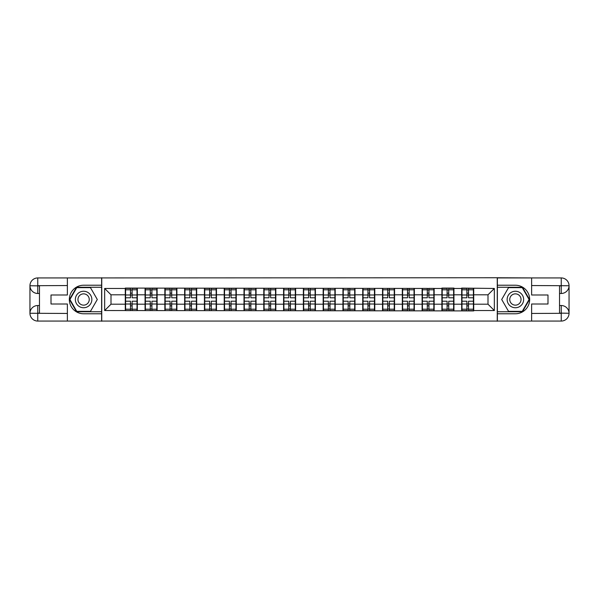 <?xml version="1.0" encoding="UTF-8"?>
<svg xmlns="http://www.w3.org/2000/svg" width="599" height="599" viewBox="0 0 599 599"><rect width="100%" height="100%" fill="white"/><g stroke="black" fill="none" stroke-linecap="round" stroke-linejoin="round"><path stroke-width="0.9" d="M63.943 321.064L535.057 321.064M535.057 277.936L497.252 277.749L497.252 321.251M497.252 277.749L63.943 277.936M101.748 321.251L101.748 277.749M487.998 304.195L487.998 294.805L473.727 294.805L473.727 304.195L487.998 304.195L494.34 310.537L494.34 288.463L461.672 288.082L461.672 294.805L453.937 294.805L453.937 304.195L461.672 304.195L461.672 294.805M494.34 310.537L473.727 310.537L473.727 310.918L104.66 310.537L104.66 288.463L125.273 288.463L125.273 294.805L111.002 294.805L111.002 304.195L125.273 304.195L125.273 294.805M461.672 288.463L453.937 288.463L453.937 288.082L441.882 288.082L441.882 288.463L125.273 288.082L125.273 288.463M461.672 304.195L461.672 310.537M453.937 304.195L453.937 310.537M453.937 288.463L453.937 294.805M434.148 304.195L441.882 304.195L441.882 294.805L434.148 294.805L434.148 310.537M441.882 304.195L441.882 310.537M441.882 288.463L441.882 294.805M434.148 288.463L434.148 294.805M414.358 304.195L422.1 304.195L422.1 294.805L414.358 294.805L414.358 310.537M422.1 304.195L422.1 310.537M422.1 288.463L422.1 294.805M414.358 288.463L414.358 294.805M394.569 304.195L402.311 304.195L402.311 294.805L394.569 294.805L394.569 310.537M402.311 304.195L402.311 310.537M402.311 288.463L402.311 294.805M394.569 288.463L394.569 294.805M374.787 304.195L382.521 304.195L382.521 294.805L374.787 294.805L374.787 310.537M382.521 304.195L382.521 310.537M382.521 288.463L382.521 294.805M374.787 288.463L374.787 294.805M354.997 304.195L362.732 304.195L362.732 294.805L354.997 294.805L354.997 310.537M362.732 304.195L362.732 310.537M362.732 288.463L362.732 294.805M354.997 288.463L354.997 294.805M335.208 304.195L342.942 304.195L342.942 294.805L335.208 294.805L335.208 310.537M342.942 304.195L342.942 310.537M342.942 288.463L342.942 294.805M335.208 288.463L335.208 294.805M315.418 304.195L323.161 304.195L323.161 294.805L315.418 294.805L315.418 310.537M323.161 304.195L323.161 310.537M323.161 288.463L323.161 294.805M315.418 288.463L315.418 294.805M295.629 304.195L303.371 304.195L303.371 294.805L295.629 294.805L295.629 310.537M303.371 304.195L303.371 310.537M303.371 288.463L303.371 294.805M295.629 288.463L295.629 294.805M275.839 304.195L283.582 304.195L283.582 294.805L275.839 294.805L275.839 310.537M283.582 304.195L283.582 310.537M283.582 288.463L283.582 294.805M275.839 288.463L275.839 294.805M256.058 304.195L263.792 304.195L263.792 294.805L256.058 294.805L256.058 310.537M263.792 304.195L263.792 310.537M263.792 288.463L263.792 294.805M256.058 288.463L256.058 294.805M236.268 304.195L244.003 304.195L244.003 294.805L236.268 294.805L236.268 310.537M244.003 304.195L244.003 310.537M244.003 288.463L244.003 294.805M236.268 288.463L236.268 294.805M216.479 304.195L224.213 304.195L224.213 294.805L216.479 294.805L216.479 310.537M224.213 304.195L224.213 310.537M224.213 288.463L224.213 294.805M216.479 288.463L216.479 294.805M196.689 304.195L204.431 304.195L204.431 294.805L196.689 294.805L196.689 310.537M204.431 304.195L204.431 310.537M204.431 288.463L204.431 294.805M196.689 288.463L196.689 294.805M176.9 304.195L184.642 304.195L184.642 294.805L176.9 294.805L176.9 310.537M184.642 304.195L184.642 310.537M184.642 288.463L184.642 294.805M176.9 288.463L176.9 294.805M157.118 304.195L164.852 304.195L164.852 294.805L157.118 294.805L157.118 310.537M164.852 304.195L164.852 310.537M164.852 288.463L164.852 294.805M157.118 288.463L157.118 294.805M137.328 304.195L145.063 304.195L145.063 294.805L137.328 294.805L137.328 310.537M145.063 304.195L145.063 310.537M145.063 288.463L145.063 294.805M137.328 288.463L137.328 294.805M125.273 304.195L125.273 310.537M111.002 304.195L104.66 310.537M104.66 288.463L111.002 294.805M473.727 304.195L473.727 310.537M473.727 288.463L473.727 294.805M494.34 288.463L487.998 294.805M125.595 295L130.477 295L130.477 288.404L125.595 288.404L125.595 301.215L130.477 301.215L130.477 304L132.124 303.985L132.124 301.215L137.006 301.215L137.006 288.404L132.124 288.404L132.124 289.796L137.006 289.796M130.477 293.166L132.124 293.166M132.124 289.983L130.477 289.983M125.595 297.785L130.477 297.785L130.477 295L132.124 295.015L132.124 297.785L137.006 297.785M125.595 289.796L130.477 289.796M130.477 309.017L132.124 309.017M130.477 305.834L132.124 305.834M125.595 310.596L130.477 310.596L130.477 309.204L125.595 309.204L125.595 310.596M125.595 301.215L125.595 304L130.477 304L130.477 309.204M125.595 304L125.595 309.204M137.006 301.215L137.006 310.596L132.124 310.596L132.124 309.204L137.006 309.204M137.006 304L132.124 304L132.124 309.204M137.006 295L132.124 295L132.124 289.796M145.377 295L150.267 295L150.267 288.404L145.377 288.404L145.377 301.215L150.267 301.215L150.267 304L151.914 303.985L151.914 301.215L156.796 301.215L156.796 288.404L151.914 288.404L151.914 289.796L156.796 289.796M150.267 293.166L151.914 293.166M151.914 289.983L150.267 289.983M145.377 297.785L150.267 297.785L150.267 295L151.914 295.015L151.914 297.785L156.796 297.785M145.377 289.796L150.267 289.796M150.267 309.017L151.914 309.017M150.267 305.834L151.914 305.834M145.377 310.596L150.267 310.596L150.267 309.204L145.377 309.204L145.377 310.596M145.377 301.215L145.377 304L150.267 304L150.267 309.204M145.377 304L145.377 309.204M156.796 301.215L156.796 310.596L151.914 310.596L151.914 309.204L156.796 309.204M156.796 304L151.914 304L151.914 309.204M156.796 295L151.914 295L151.914 289.796M165.167 295L170.056 295L170.056 288.404L165.167 288.404L165.167 301.215L170.056 301.215L170.056 304L171.703 303.985L171.703 301.215L176.585 301.215L176.585 288.404L171.703 288.404L171.703 289.796L176.585 289.796M170.056 293.166L171.703 293.166M171.703 289.983L170.056 289.983M165.167 297.785L170.056 297.785L170.056 295L171.703 295.015L171.703 297.785L176.585 297.785M165.167 289.796L170.056 289.796M170.056 309.017L171.703 309.017M170.056 305.834L171.703 305.834M165.167 310.596L170.056 310.596L170.056 309.204L165.167 309.204L165.167 310.596M165.167 301.215L165.167 304L170.056 304L170.056 309.204M165.167 304L165.167 309.204M176.585 301.215L176.585 310.596L171.703 310.596L171.703 309.204L176.585 309.204M176.585 304L171.703 304L171.703 309.204M176.585 295L171.703 295L171.703 289.796M184.956 295L189.838 295L189.838 288.404L184.956 288.404L184.956 301.215L189.838 301.215L189.838 304L191.493 303.985L191.493 301.215L196.375 301.215L196.375 288.404L191.493 288.404L191.493 289.796L196.375 289.796M189.838 293.166L191.493 293.166M191.493 289.983L189.838 289.983M184.956 297.785L189.838 297.785L189.838 295L191.493 295.015L191.493 297.785L196.375 297.785M184.956 289.796L189.838 289.796M189.838 309.017L191.493 309.017M189.838 305.834L191.493 305.834M184.956 310.596L189.838 310.596L189.838 309.204L184.956 309.204L184.956 310.596M184.956 301.215L184.956 304L189.838 304L189.838 309.204M184.956 304L184.956 309.204M196.375 301.215L196.375 310.596L191.493 310.596L191.493 309.204L196.375 309.204M196.375 304L191.493 304L191.493 309.204M196.375 295L191.493 295L191.493 289.796M204.746 295L209.628 295L209.628 288.404L204.746 288.404L204.746 301.215L209.628 301.215L209.628 304L211.275 303.985L211.275 301.215L216.164 301.215L216.164 288.404L211.275 288.404L211.275 289.796L216.164 289.796M209.628 293.166L211.275 293.166M211.275 289.983L209.628 289.983M204.746 297.785L209.628 297.785L209.628 295L211.275 295.015L211.275 297.785L216.164 297.785M204.746 289.796L209.628 289.796M209.628 309.017L211.275 309.017M209.628 305.834L211.275 305.834M204.746 310.596L209.628 310.596L209.628 309.204L204.746 309.204L204.746 310.596M204.746 301.215L204.746 304L209.628 304L209.628 309.204M204.746 304L204.746 309.204M216.164 301.215L216.164 310.596L211.275 310.596L211.275 309.204L216.164 309.204M216.164 304L211.275 304L211.275 309.204M216.164 295L211.275 295L211.275 289.796M224.535 295L229.417 295L229.417 288.404L224.535 288.404L224.535 301.215L229.417 301.215L229.417 304L231.064 303.985L231.064 301.215L235.946 301.215L235.946 288.404L231.064 288.404L231.064 289.796L235.946 289.796M229.417 293.166L231.064 293.166M231.064 289.983L229.417 289.983M224.535 297.785L229.417 297.785L229.417 295L231.064 295.015L231.064 297.785L235.946 297.785M224.535 289.796L229.417 289.796M229.417 309.017L231.064 309.017M229.417 305.834L231.064 305.834M224.535 310.596L229.417 310.596L229.417 309.204L224.535 309.204L224.535 310.596M224.535 301.215L224.535 304L229.417 304L229.417 309.204M224.535 304L224.535 309.204M235.946 301.215L235.946 310.596L231.064 310.596L231.064 309.204L235.946 309.204M235.946 304L231.064 304L231.064 309.204M235.946 295L231.064 295L231.064 289.796M79.487 306.643A8.244 8.244 0 0 0 90.749 303.626A8.244 8.244 0 0 0 87.731 292.357A8.244 8.244 0 0 0 76.462 295.374A8.244 8.244 0 0 0 79.487 306.643M80.783 304.389A5.646 5.646 0 0 0 88.495 302.323A5.646 5.646 0 0 0 86.428 294.611A5.646 5.646 0 0 0 78.716 296.677A5.646 5.646 0 0 0 80.783 304.389M76.762 287.64L90.456 287.64L97.3 299.5L90.456 311.36L76.762 311.36L69.911 299.5L76.762 287.64M511.269 306.643A8.244 8.244 0 0 0 522.538 303.626A8.244 8.244 0 0 0 519.513 292.357A8.244 8.244 0 0 0 508.251 295.374A8.244 8.244 0 0 0 511.269 306.643M512.572 304.389A5.646 5.646 0 0 0 520.284 302.323A5.646 5.646 0 0 0 518.217 294.611A5.646 5.646 0 0 0 510.505 296.677A5.646 5.646 0 0 0 512.572 304.389M508.544 287.64L522.238 287.64L529.089 299.5L522.238 311.36L508.544 311.36L501.7 299.5L508.544 287.64M39.467 293.473L37.752 293.473A7.802 7.802 0 0 1 29.95 285.738A7.802 7.802 0 0 1 37.752 277.936L101.62 277.936L101.62 285.229L83.605 285.229A14.271 14.271 0 0 0 69.334 299.5A14.271 14.271 0 0 0 83.605 313.771L101.62 313.771L101.62 321.064L37.752 321.064A7.802 7.802 0 0 1 29.95 313.262A7.802 7.802 0 0 1 37.752 305.527L39.467 305.527M101.62 313.771L101.62 285.229M67.373 277.936L67.373 295L51.005 295L51.005 304L67.373 304L67.373 321.064M37.752 293.473A7.802 7.802 0 0 1 29.95 285.738L37.752 285.865L37.752 293.473A7.802 7.802 0 0 1 29.95 285.738L29.95 313.262L67.373 313.457M37.752 313.457L37.752 321.064A7.802 7.802 0 0 1 29.95 313.262A7.802 7.802 0 0 1 37.752 305.527L37.752 313.135L39.467 313.135L39.467 285.865L37.752 285.865M101.62 287.258L76.537 287.258L69.469 299.5L76.537 311.742L101.62 311.742M559.533 305.527L561.248 305.527A7.802 7.802 0 0 1 569.05 313.262A7.802 7.802 0 0 1 561.248 321.064L497.38 321.064L497.38 313.771L515.395 313.771A14.271 14.271 0 0 0 529.666 299.5A14.271 14.271 0 0 0 515.395 285.229L497.38 285.229L497.38 277.936L561.248 277.936A7.802 7.802 0 0 1 569.05 285.738A7.802 7.802 0 0 1 561.248 293.473L559.533 293.473M497.38 285.229L497.38 313.771M531.627 321.064L531.627 304L547.995 304L547.995 295L531.627 295L531.627 277.936M561.248 305.527A7.802 7.802 0 0 1 569.05 313.262L561.248 313.135L561.248 305.527A7.802 7.802 0 0 1 569.05 313.262L569.05 285.738L531.627 285.543M561.248 285.543L561.248 277.936A7.802 7.802 0 0 1 569.05 285.738A7.802 7.802 0 0 1 561.248 293.473L561.248 285.865L559.533 285.865L559.533 313.135L561.248 313.135M497.38 311.742L522.463 311.742L529.531 299.5L522.463 287.258L497.38 287.258M244.325 295L249.206 295L249.206 288.404L244.325 288.404L244.325 301.215L249.206 301.215L249.206 304L250.854 303.985L250.854 301.215L255.736 301.215L255.736 288.404L250.854 288.404L250.854 289.796L255.736 289.796M249.206 293.166L250.854 293.166M250.854 289.983L249.206 289.983M244.325 297.785L249.206 297.785L249.206 295L250.854 295.015L250.854 297.785L255.736 297.785M244.325 289.796L249.206 289.796M249.206 309.017L250.854 309.017M249.206 305.834L250.854 305.834M244.325 310.596L249.206 310.596L249.206 309.204L244.325 309.204L244.325 310.596M244.325 301.215L244.325 304L249.206 304L249.206 309.204M244.325 304L244.325 309.204M255.736 301.215L255.736 310.596L250.854 310.596L250.854 309.204L255.736 309.204M255.736 304L250.854 304L250.854 309.204M255.736 295L250.854 295L250.854 289.796M264.107 295L268.996 295L268.996 288.404L264.107 288.404L264.107 301.215L268.996 301.215L268.996 304L270.643 303.985L270.643 301.215L275.525 301.215L275.525 288.404L270.643 288.404L270.643 289.796L275.525 289.796M268.996 293.166L270.643 293.166M270.643 289.983L268.996 289.983M264.107 297.785L268.996 297.785L268.996 295L270.643 295.015L270.643 297.785L275.525 297.785M264.107 289.796L268.996 289.796M268.996 309.017L270.643 309.017M268.996 305.834L270.643 305.834M264.107 310.596L268.996 310.596L268.996 309.204L264.107 309.204L264.107 310.596M264.107 301.215L264.107 304L268.996 304L268.996 309.204M264.107 304L264.107 309.204M275.525 301.215L275.525 310.596L270.643 310.596L270.643 309.204L275.525 309.204M275.525 304L270.643 304L270.643 309.204M275.525 295L270.643 295L270.643 289.796M283.896 295L288.778 295L288.778 288.404L283.896 288.404L283.896 301.215L288.778 301.215L288.778 304L290.433 303.985L290.433 301.215L295.314 301.215L295.314 288.404L290.433 288.404L290.433 289.796L295.314 289.796M288.778 293.166L290.433 293.166M290.433 289.983L288.778 289.983M283.896 297.785L288.778 297.785L288.778 295L290.433 295.015L290.433 297.785L295.314 297.785M283.896 289.796L288.778 289.796M288.778 309.017L290.433 309.017M288.778 305.834L290.433 305.834M283.896 310.596L288.778 310.596L288.778 309.204L283.896 309.204L283.896 310.596M283.896 301.215L283.896 304L288.778 304L288.778 309.204M283.896 304L283.896 309.204M295.314 301.215L295.314 310.596L290.433 310.596L290.433 309.204L295.314 309.204M295.314 304L290.433 304L290.433 309.204M295.314 295L290.433 295L290.433 289.796M303.686 295L308.567 295L308.567 288.404L303.686 288.404L303.686 301.215L308.567 301.215L308.567 304L310.222 303.985L310.222 301.215L315.104 301.215L315.104 288.404L310.222 288.404L310.222 289.796L315.104 289.796M308.567 293.166L310.222 293.166M310.222 289.983L308.567 289.983M303.686 297.785L308.567 297.785L308.567 295L310.222 295.015L310.222 297.785L315.104 297.785M303.686 289.796L308.567 289.796M308.567 309.017L310.222 309.017M308.567 305.834L310.222 305.834M303.686 310.596L308.567 310.596L308.567 309.204L303.686 309.204L303.686 310.596M303.686 301.215L303.686 304L308.567 304L308.567 309.204M303.686 304L303.686 309.204M315.104 301.215L315.104 310.596L310.222 310.596L310.222 309.204L315.104 309.204M315.104 304L310.222 304L310.222 309.204M315.104 295L310.222 295L310.222 289.796M323.475 295L328.357 295L328.357 288.404L323.475 288.404L323.475 301.215L328.357 301.215L328.357 304L330.004 303.985L330.004 301.215L334.893 301.215L334.893 288.404L330.004 288.404L330.004 289.796L334.893 289.796M328.357 293.166L330.004 293.166M330.004 289.983L328.357 289.983M323.475 297.785L328.357 297.785L328.357 295L330.004 295.015L330.004 297.785L334.893 297.785M323.475 289.796L328.357 289.796M328.357 309.017L330.004 309.017M328.357 305.834L330.004 305.834M323.475 310.596L328.357 310.596L328.357 309.204L323.475 309.204L323.475 310.596M323.475 301.215L323.475 304L328.357 304L328.357 309.204M323.475 304L323.475 309.204M334.893 301.215L334.893 310.596L330.004 310.596L330.004 309.204L334.893 309.204M334.893 304L330.004 304L330.004 309.204M334.893 295L330.004 295L330.004 289.796M343.264 295L348.146 295L348.146 288.404L343.264 288.404L343.264 301.215L348.146 301.215L348.146 304L349.794 303.985L349.794 301.215L354.675 301.215L354.675 288.404L349.794 288.404L349.794 289.796L354.675 289.796M348.146 293.166L349.794 293.166M349.794 289.983L348.146 289.983M343.264 297.785L348.146 297.785L348.146 295L349.794 295.015L349.794 297.785L354.675 297.785M343.264 289.796L348.146 289.796M348.146 309.017L349.794 309.017M348.146 305.834L349.794 305.834M343.264 310.596L348.146 310.596L348.146 309.204L343.264 309.204L343.264 310.596M343.264 301.215L343.264 304L348.146 304L348.146 309.204M343.264 304L343.264 309.204M354.675 301.215L354.675 310.596L349.794 310.596L349.794 309.204L354.675 309.204M354.675 304L349.794 304L349.794 309.204M354.675 295L349.794 295L349.794 289.796M363.054 295L367.936 295L367.936 288.404L363.054 288.404L363.054 301.215L367.936 301.215L367.936 304L369.583 303.985L369.583 301.215L374.465 301.215L374.465 288.404L369.583 288.404L369.583 289.796L374.465 289.796M367.936 293.166L369.583 293.166M369.583 289.983L367.936 289.983M363.054 297.785L367.936 297.785L367.936 295L369.583 295.015L369.583 297.785L374.465 297.785M363.054 289.796L367.936 289.796M367.936 309.017L369.583 309.017M367.936 305.834L369.583 305.834M363.054 310.596L367.936 310.596L367.936 309.204L363.054 309.204L363.054 310.596M363.054 301.215L363.054 304L367.936 304L367.936 309.204M363.054 304L363.054 309.204M374.465 301.215L374.465 310.596L369.583 310.596L369.583 309.204L374.465 309.204M374.465 304L369.583 304L369.583 309.204M374.465 295L369.583 295L369.583 289.796M382.836 295L387.725 295L387.725 288.404L382.836 288.404L382.836 301.215L387.725 301.215L387.725 304L389.372 303.985L389.372 301.215L394.254 301.215L394.254 288.404L389.372 288.404L389.372 289.796L394.254 289.796M387.725 293.166L389.372 293.166M389.372 289.983L387.725 289.983M382.836 297.785L387.725 297.785L387.725 295L389.372 295.015L389.372 297.785L394.254 297.785M382.836 289.796L387.725 289.796M387.725 309.017L389.372 309.017M387.725 305.834L389.372 305.834M382.836 310.596L387.725 310.596L387.725 309.204L382.836 309.204L382.836 310.596M382.836 301.215L382.836 304L387.725 304L387.725 309.204M382.836 304L382.836 309.204M394.254 301.215L394.254 310.596L389.372 310.596L389.372 309.204L394.254 309.204M394.254 304L389.372 304L389.372 309.204M394.254 295L389.372 295L389.372 289.796M402.625 295L407.507 295L407.507 288.404L402.625 288.404L402.625 301.215L407.507 301.215L407.507 304L409.162 303.985L409.162 301.215L414.044 301.215L414.044 288.404L409.162 288.404L409.162 289.796L414.044 289.796M407.507 293.166L409.162 293.166M409.162 289.983L407.507 289.983M402.625 297.785L407.507 297.785L407.507 295L409.162 295.015L409.162 297.785L414.044 297.785M402.625 289.796L407.507 289.796M407.507 309.017L409.162 309.017M407.507 305.834L409.162 305.834M402.625 310.596L407.507 310.596L407.507 309.204L402.625 309.204L402.625 310.596M402.625 301.215L402.625 304L407.507 304L407.507 309.204M402.625 304L402.625 309.204M414.044 301.215L414.044 310.596L409.162 310.596L409.162 309.204L414.044 309.204M414.044 304L409.162 304L409.162 309.204M414.044 295L409.162 295L409.162 289.796M422.415 295L427.297 295L427.297 288.404L422.415 288.404L422.415 301.215L427.297 301.215L427.297 304L428.944 303.985L428.944 301.215L433.833 301.215L433.833 288.404L428.944 288.404L428.944 289.796L433.833 289.796M427.297 293.166L428.944 293.166M428.944 289.983L427.297 289.983M422.415 297.785L427.297 297.785L427.297 295L428.944 295.015L428.944 297.785L433.833 297.785M422.415 289.796L427.297 289.796M427.297 309.017L428.944 309.017M427.297 305.834L428.944 305.834M422.415 310.596L427.297 310.596L427.297 309.204L422.415 309.204L422.415 310.596M422.415 301.215L422.415 304L427.297 304L427.297 309.204M422.415 304L422.415 309.204M433.833 301.215L433.833 310.596L428.944 310.596L428.944 309.204L433.833 309.204M433.833 304L428.944 304L428.944 309.204M433.833 295L428.944 295L428.944 289.796M442.204 295L447.086 295L447.086 288.404L442.204 288.404L442.204 301.215L447.086 301.215L447.086 304L448.733 303.985L448.733 301.215L453.623 301.215L453.623 288.404L448.733 288.404L448.733 289.796L453.623 289.796M447.086 293.166L448.733 293.166M448.733 289.983L447.086 289.983M442.204 297.785L447.086 297.785L447.086 295L448.733 295.015L448.733 297.785L453.623 297.785M442.204 289.796L447.086 289.796M447.086 309.017L448.733 309.017M447.086 305.834L448.733 305.834M442.204 310.596L447.086 310.596L447.086 309.204L442.204 309.204L442.204 310.596M442.204 301.215L442.204 304L447.086 304L447.086 309.204M442.204 304L442.204 309.204M453.623 301.215L453.623 310.596L448.733 310.596L448.733 309.204L453.623 309.204M453.623 304L448.733 304L448.733 309.204M453.623 295L448.733 295L448.733 289.796M461.994 295L466.876 295L466.876 288.404L461.994 288.404L461.994 301.215L466.876 301.215L466.876 304L468.523 303.985L468.523 301.215L473.405 301.215L473.405 288.404L468.523 288.404L468.523 289.796L473.405 289.796M466.876 293.166L468.523 293.166M468.523 289.983L466.876 289.983M461.994 297.785L466.876 297.785L466.876 295L468.523 295.015L468.523 297.785L473.405 297.785M461.994 289.796L466.876 289.796M466.876 309.017L468.523 309.017M466.876 305.834L468.523 305.834M461.994 310.596L466.876 310.596L466.876 309.204L461.994 309.204L461.994 310.596M461.994 301.215L461.994 304L466.876 304L466.876 309.204M461.994 304L461.994 309.204M473.405 301.215L473.405 310.596L468.523 310.596L468.523 309.204L473.405 309.204M473.405 304L468.523 304L468.523 309.204M473.405 295L468.523 295L468.523 289.796M67.373 285.543L37.572 285.686M29.95 313.262A7.802 7.802 0 0 1 37.752 305.527M29.95 285.738A7.802 7.802 0 0 1 37.752 277.936L37.752 285.543M531.627 313.457L561.428 313.314M569.05 285.738A7.802 7.802 0 0 1 561.248 293.473M569.05 313.262A7.802 7.802 0 0 1 561.248 321.064L561.248 313.457"/></g></svg>
